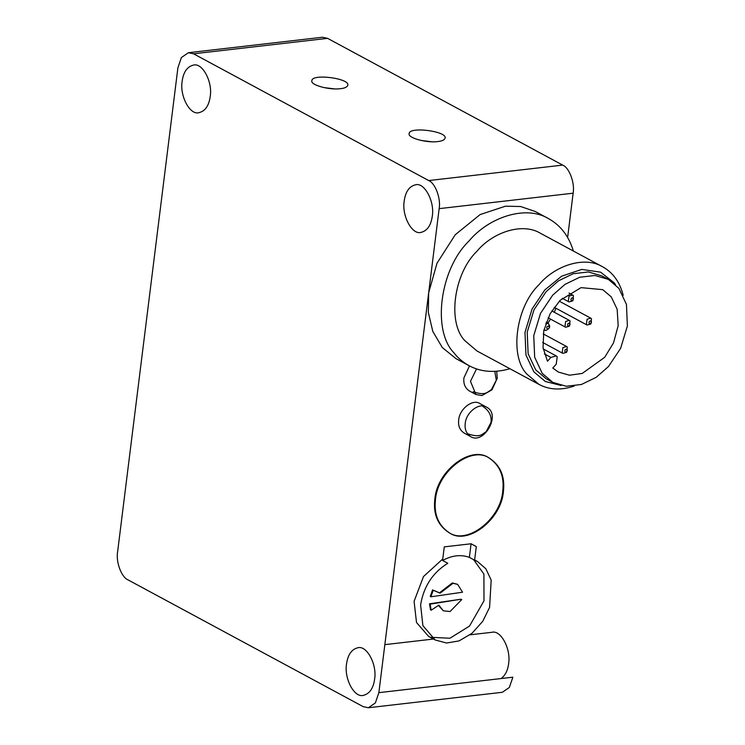 <?xml version="1.0" encoding="UTF-8"?>
<svg xmlns="http://www.w3.org/2000/svg" width="745" height="745" viewBox="0 0 745 745"><rect width="100%" height="100%" fill="white"/><g stroke="black" fill="none" stroke-linecap="round" stroke-linejoin="round"><path stroke-width="1.12" d="M430.917 596.801L430.265 596.447L432.556 589.9L439.457 592.834L452.317 582.962L457.607 584.341L452.969 583.316L440.109 593.188L433.208 590.254L430.917 596.801L462.533 592.21L457.607 584.341M439.457 592.834L440.109 593.188M432.556 589.9L433.208 590.254M473.662 559.681L483.905 574.069L483.989 600.833L469.518 626.07L449.943 638.232L430.331 637.282L428.664 636.463L416.511 622.513L414.08 601.345L423.514 576.518L442.763 558.964M431.159 610.211L430.508 609.857L429.511 603.795L461.118 599.204L430.163 604.148L431.159 610.211L438.88 605.154L443.322 610.816L450.064 611.533L461.77 599.557M443.322 610.816L438.451 605.443M429.511 603.795L430.163 604.148M474.602 560.184L469.378 557.372C460.95 554.327 452.019 555.36 442.577 560.464L447.801 563.276C432.733 572.616 423.672 586.483 420.608 604.865L422.881 625.632L435.192 639.983L446.581 643.019L459.041 640.914L471.967 633.343L482.751 621.283L489.577 607.426L491.188 580.141L485.861 568.78L477.489 561.516L474.602 560.184L476.297 546.588L471.073 543.775L444.271 546.867L442.577 560.464M469.378 557.372L471.073 543.775M368.356 707.75L502.344 692.291L509.357 687.458L512.858 677.196L378.86 692.654L375.368 702.917L368.356 707.75L363.178 706.651L128.056 579.899C121.472 577.356 115.736 561.907 117.617 551.812L177.897 67.804L181.398 57.542L188.41 52.709L193.579 53.808L428.71 180.56C435.285 183.102 441.031 198.552 439.15 208.647L378.86 692.654M509.925 368.738C494.587 373.096 480.972 372.081 469.061 365.693L456.005 358.652L442.306 347.533L432.798 331.432L428.338 312.397L428.664 292.822L436.989 263.227L455.232 234.759L480.134 214.56L505.492 206.179L520.625 206.514L535.32 211.524L548.376 218.564C560.482 225.195 568.817 236.016 573.38 251.037M496.701 371.261L497.26 378.246L491.951 389.858L481.894 395.567L475.934 394.496L470.467 381.338L476.53 368.915M465.225 423.421C466.035 412.367 479.445 402.03 486.55 407.161C501.692 414.444 483.598 445.091 470.691 436.589C466.351 433.711 464.535 429.316 465.225 423.421M435.499 499.448C437.566 471.436 471.529 445.249 489.539 458.259C500.528 465.55 505.147 476.67 503.396 491.616C501.329 519.619 467.366 545.806 449.356 532.805C438.367 525.504 433.748 514.385 435.499 499.448M475.934 394.496L469.406 390.976C465.066 388.098 463.241 383.712 463.93 377.808L469.499 365.925M473.913 392.121L473.028 392.075M449.356 532.805L448.704 532.452C437.715 525.15 433.096 514.031 434.847 499.094C436.915 471.082 470.868 444.895 488.888 457.905L489.539 458.259M489.214 458.082C499.979 465.457 504.486 476.511 502.735 491.262C500.724 519.069 467.041 545.247 449.03 532.619M470.691 436.589L464.163 433.069C459.823 430.191 457.998 425.795 458.687 419.901C459.507 408.847 472.907 398.51 480.022 403.641L486.55 407.161M482.928 406.072L483.458 406.779M468.67 434.214L467.786 434.158M567.615 237.543L573.138 193.188C575.019 183.093 569.282 167.644 562.698 165.101L327.577 38.349L322.399 37.25L188.41 52.709M501.059 678.555C505.287 675.408 507.811 670.444 508.611 663.674C511.144 648.942 500.742 629.618 491.821 632.309L470.095 634.814M340.437 88.692C329.448 90.21 310.171 85.06 311.857 80.73C311.689 73.327 350.02 78.383 347.794 85.209C347.245 87.044 344.795 88.208 340.437 88.692M437.734 141.578C426.745 143.105 407.468 137.955 409.154 133.625C408.986 126.222 447.317 131.269 445.091 138.095C444.542 139.939 442.092 141.094 437.734 141.578M323.675 87.547L334.663 88.916M420.972 140.433L431.96 141.801M432.286 216.171C431.001 225.446 427.239 230.848 420.99 232.403C412.078 235.094 401.667 215.771 404.2 201.038C405.485 191.763 409.247 186.352 415.496 184.807C424.417 182.115 434.819 201.439 432.286 216.171M210.22 96.459C208.945 105.734 205.173 111.135 198.924 112.691C190.012 115.382 179.61 96.058 182.143 81.326C183.419 72.051 187.191 66.64 193.439 65.094C202.351 62.403 212.753 81.727 210.22 96.459M374.623 679.142C373.338 688.408 369.576 693.818 363.327 695.364C354.406 698.056 344.004 678.732 346.537 664C347.822 654.734 351.584 649.323 357.833 647.768C366.745 645.077 377.147 664.4 374.623 679.142M469.061 365.693C462.98 362.331 457.952 358.047 453.975 352.869C431.811 330.361 440.006 268.926 468.875 241.156C488.562 217.344 525.756 204.707 548.376 218.564M539.045 384.429L476.996 350.988L464.927 340.716C447.196 322.715 453.752 273.564 476.847 251.354C492.594 232.3 522.347 222.187 540.451 233.278L602.491 266.729C584.397 255.637 554.634 265.751 538.886 284.795C515.791 307.014 509.245 356.166 526.966 374.167L539.045 384.429C549.354 389.914 561.087 390.454 574.265 386.031M623.193 295.281C619.747 281.88 612.846 272.363 602.491 266.729M561.125 385.482L545.359 381.505L533.886 371.876L525.951 354.993L524.983 332.4L532.088 308.979L544.809 289.954L561.646 276.19L581.761 269.411L600.61 272.167L614.178 282.802L615.51 284.609M552.809 382.362L546.271 378.833L535.711 369.855L528.13 353.735L527.209 332.168L533.988 309.808L546.141 291.658L558.433 280.874L573.166 273.732L588.382 271.953L601.792 275.846L608.33 279.366L618.89 288.352L626.461 304.472L627.383 326.031L620.604 348.39L608.46 366.549L596.168 377.333L581.435 384.476L566.219 386.255L552.809 382.362L542.239 373.375L534.668 357.255L533.746 335.688L540.525 313.328L552.669 295.178L564.961 284.394L579.694 277.252L594.91 275.473L608.33 279.366M552.781 368.03L556.217 364.221L557.204 356.771L556.198 355.924L550.9 357.423L547.473 361.232L543.049 347.719L543.785 330.752L550.089 313.813L560.119 300.337L581.063 287.635L602.77 289.665L611.226 296.855L617.158 309.24L618.182 325.686L613.507 342.914L604.67 357.33L582.199 373.459L569.441 375.201L558.359 372.062L552.781 368.03M547.901 323.051L550.564 319.121M554.261 312.257L555.947 308.253M565.641 321.44L569.357 320.387L570.055 320.983L569.366 326.198L565.651 327.251L564.952 326.655L565.641 321.44M568.016 323.507C569.953 322.622 570.484 323.302 569.608 325.546C567.662 326.431 567.131 325.751 568.016 323.507M545.722 323.684L548.534 323.404L546.262 322.175M547.687 323.144C550.89 325.984 550.22 328.443 545.685 330.519L544.046 329.551M548.422 325.956C549.791 327.176 549.512 328.228 547.566 329.122C546.197 327.902 546.476 326.85 548.422 325.956M569.022 296.119L572.728 295.067L573.436 295.663L572.737 300.878L569.031 301.93L568.323 301.334L569.022 296.119M571.387 298.186C573.333 297.302 573.864 297.981 572.98 300.226C571.043 301.11 570.512 300.431 571.387 298.186M562.894 347.561L566.6 346.509L567.308 347.105L566.61 352.32L562.903 353.372L562.196 352.776L562.894 347.561M565.259 349.629C567.206 348.744 567.737 349.424 566.852 351.668C564.915 352.553 564.384 351.873 565.259 349.629M587.088 319.233L590.794 318.18L591.502 318.776L590.804 323.991L587.097 325.044L586.389 324.447L587.088 319.233M589.453 321.291C591.4 320.406 591.93 321.086 591.046 323.33C589.109 324.224 588.569 323.544 589.453 321.291M193.579 53.808L327.577 38.349M562.698 165.101L428.71 180.56M439.15 208.647L573.138 193.188M550.9 357.423L544.362 353.903M474.63 559.97L477.489 561.516M428.664 636.463L435.192 639.983M473.196 391.758C485.908 396.07 487.249 391.954 491.43 389.607L496.3 380.201L494.81 371.373M467.953 433.851C480.665 438.153 482.006 434.046 486.187 431.69L491.057 422.294C491.7 415.635 488.934 410.337 482.76 406.379M433.45 639.042L384.839 644.649M543.226 348.93L556.198 355.924M548.087 317.78L565.651 327.251M551.784 310.916L569.357 320.387M543.99 329.812L544.837 330.268M562.261 298.289L569.031 301.93M569.022 293.064L572.728 295.067M542.658 342.458L562.903 353.372M543.226 333.909L566.6 346.509M554.206 307.312L587.097 325.044M559.29 301.194L590.794 318.18"/></g></svg>
